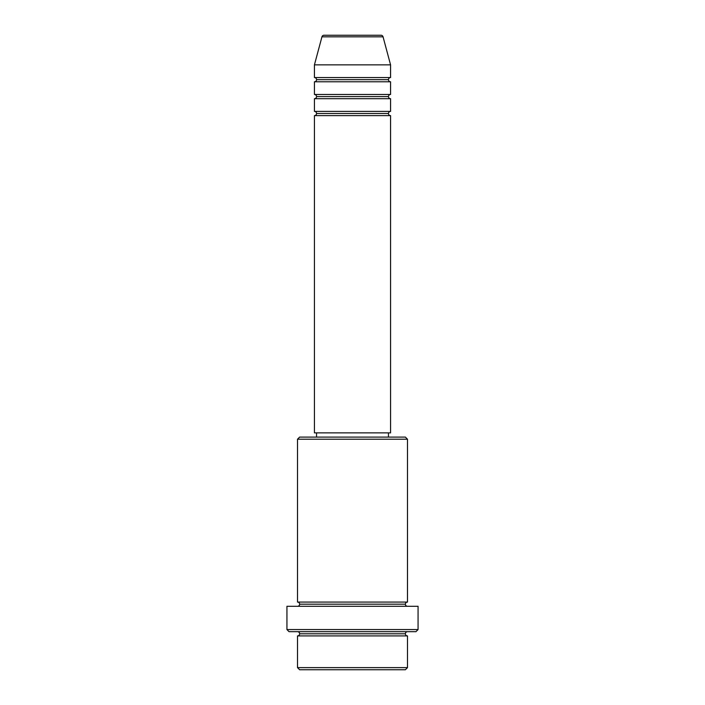 <?xml version="1.0" encoding="UTF-8"?>
<svg xmlns="http://www.w3.org/2000/svg" width="705" height="705" viewBox="0 0 705 705"><rect width="100%" height="100%" fill="white"/><g stroke="black" fill="none" stroke-linecap="round" stroke-linejoin="round"><path stroke-width="1.06" d="M381.017 35.25L323.983 35.25A2.115 2.115 0 0 0 321.947 36.819L383.053 36.819A2.115 2.115 0 0 0 381.017 35.25L323.983 35.25A2.115 2.115 0 0 0 321.947 36.819L314.43 64.86L390.57 64.86L383.053 36.819L321.947 36.819L314.43 64.86L314.43 77.55A2.115 2.115 0 0 1 316.545 79.665A2.115 2.115 0 0 1 314.43 81.78L314.43 94.47A2.115 2.115 0 0 1 316.545 96.585A2.115 2.115 0 0 1 314.43 98.7L314.43 111.39A2.115 2.115 0 0 1 316.545 113.505A2.115 2.115 0 0 1 314.43 115.62L314.43 432.87L390.57 432.87L390.57 115.62A2.115 2.115 0 0 1 388.455 113.505A2.115 2.115 0 0 1 390.561 111.39L390.57 98.7A2.115 2.115 0 0 1 388.455 96.585A2.115 2.115 0 0 1 390.561 94.47L390.57 81.78A2.115 2.115 0 0 1 388.455 79.665A2.115 2.115 0 0 1 390.561 77.55L390.57 64.86L314.43 64.86L314.43 77.55L390.57 77.55A2.115 2.115 0 0 0 388.455 79.665L316.545 79.665A2.115 2.115 0 0 0 314.43 77.55L390.57 77.55L390.57 64.86L383.053 36.819A2.115 2.115 0 0 0 381.017 35.25M297.51 667.635L299.625 669.75L405.375 669.75L407.49 667.635L297.51 667.635L407.49 667.635L407.49 635.91A2.115 2.115 0 0 1 405.375 633.795A2.115 2.115 0 0 1 407.49 631.68A2.115 2.115 0 0 0 405.375 633.795L299.625 633.795A2.115 2.115 0 0 1 297.51 635.91L297.51 667.635L297.51 635.91A2.115 2.115 0 0 0 299.625 633.795A2.115 2.115 0 0 0 297.51 631.68A2.115 2.115 0 0 1 299.625 633.795L405.375 633.795A2.115 2.115 0 0 0 407.49 635.91L297.51 635.91L407.49 635.91L407.49 667.635L405.375 669.75L299.625 669.75L297.51 667.635M407.49 439.215L405.375 437.1L299.625 437.1L297.51 439.215L407.49 439.215L297.51 439.215L297.51 602.07A2.115 2.115 0 0 1 299.625 604.185A2.115 2.115 0 0 1 297.51 606.3A2.115 2.115 0 0 0 299.625 604.185L405.375 604.185A2.115 2.115 0 0 1 407.481 602.07L407.49 439.215L407.49 602.07A2.115 2.115 0 0 0 405.375 604.185A2.115 2.115 0 0 0 407.49 606.3A2.115 2.115 0 0 1 405.375 604.185L299.625 604.185A2.115 2.115 0 0 0 297.519 602.07L407.49 602.07L297.51 602.07L297.51 439.215L299.625 437.1L405.375 437.1L407.49 439.215M286.935 629.565L289.05 631.68L415.95 631.68L418.065 629.565L286.935 629.565L418.065 629.565L418.065 606.3L286.935 606.3L286.935 629.565L286.935 606.3L418.065 606.3L418.065 629.565L415.95 631.68L289.05 631.68L286.935 629.565M314.43 111.39L390.57 111.39A2.115 2.115 0 0 0 388.455 113.505L316.545 113.505A2.115 2.115 0 0 0 314.43 111.39L314.43 98.7A2.115 2.115 0 0 0 316.545 96.585A2.115 2.115 0 0 0 314.43 94.47L390.57 94.47A2.115 2.115 0 0 0 388.455 96.585L316.545 96.585L388.455 96.585A2.115 2.115 0 0 0 390.561 98.7L314.43 98.7L390.57 98.7L390.57 111.39L314.43 111.39M390.57 115.62L314.43 115.62A2.115 2.115 0 0 0 316.545 113.505L388.455 113.505A2.115 2.115 0 0 0 390.561 115.62L390.57 432.87L314.43 432.87L314.43 115.62L390.57 115.62M388.455 437.1L388.455 432.87L388.455 437.1M316.545 432.87L316.545 437.1L316.545 432.87M390.57 81.78L314.43 81.78A2.115 2.115 0 0 0 316.545 79.665L388.455 79.665A2.115 2.115 0 0 0 390.57 81.78L390.57 94.47L314.43 94.47L314.43 81.78L390.57 81.78"/></g></svg>
